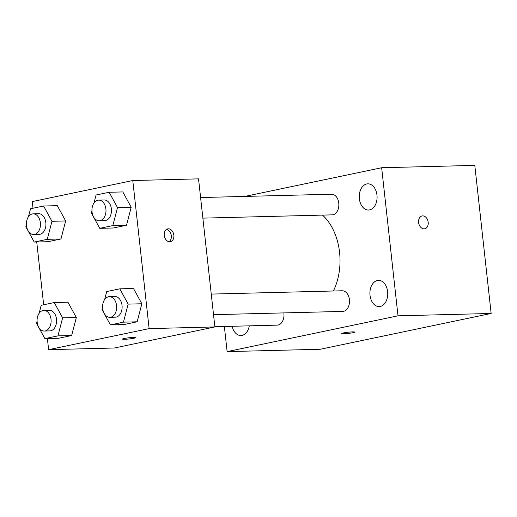 <?xml version="1.0" encoding="UTF-8"?>
<svg xmlns="http://www.w3.org/2000/svg" width="517" height="517" viewBox="0 0 517 517"><rect width="100%" height="100%" fill="white"/><g stroke="black" fill="none" stroke-linecap="round" stroke-linejoin="round"><path stroke-width="0.78" d="M244.741 196.428L381.656 167.741L474.8 165.382L491.15 313.464L320.281 349.259L227.131 351.618L224.359 326.479M366.734 183.962A13.106 8.918 -91.5 0 0 359.289 197.966A13.106 8.918 -91.5 0 0 368.498 210.031A13.106 8.918 -91.5 0 0 377.08 196.706A13.106 8.918 -91.5 0 0 367.833 183.832A13.106 8.918 -91.5 0 0 366.734 183.962M232.146 326.279A13.106 8.918 -91.5 0 0 240.954 335.533A13.106 8.918 -91.5 0 0 249.278 325.846M377.391 280.505A13.106 8.918 -91.5 0 0 369.946 294.516A13.106 8.918 -91.5 0 0 379.155 306.581A13.106 8.918 -91.5 0 0 387.737 293.255A13.106 8.918 -91.5 0 0 378.489 280.376A13.106 8.918 -91.5 0 0 377.391 280.505M381.656 167.741L398 315.822L491.15 313.464M398 315.822L227.131 351.618M352.581 331.895A6.547 0.595 173.7 0 0 345.537 332.56A6.547 0.595 173.7 0 0 341.679 333.536A6.547 0.595 173.7 0 0 348.251 333.407A6.547 0.595 173.7 0 0 354.688 332.101A6.547 0.595 173.7 0 0 352.581 331.895M422.053 215.964A6.547 4.756 -101.8 0 1 428.192 222.252A6.547 4.756 -101.8 0 1 424.741 228.773A6.547 4.756 -101.8 0 1 418.744 223.344A6.547 4.756 -101.8 0 1 422.059 215.964A6.547 4.756 -101.8 0 1 428.192 222.245A6.547 4.756 -101.8 0 1 424.741 228.779M202.871 218.135L332.095 214.859A10.321 7.025 -91.5 0 0 338.855 204.364A10.321 7.025 -91.5 0 0 331.571 194.224L200.596 197.546M214.859 326.718L277.215 325.135A10.321 7.025 -91.5 0 0 283.833 312.901M213.527 314.685L342.752 311.408A10.321 7.025 -91.5 0 0 349.511 300.913A10.321 7.025 -91.5 0 0 342.228 290.774L211.253 294.089M333.375 290.993A52.359 35.628 -91.5 0 0 322.472 215.104M33.004 208.228L32.274 201.585L132.785 180.53L198.534 178.863L214.885 326.944L114.373 347.999L48.617 349.666L47.39 338.545M132.785 180.53L149.129 328.612L214.885 326.944M149.129 328.612L48.617 349.666M135.519 337.653A6.547 0.595 -6.3 0 1 131.641 338.629A6.547 0.595 -6.3 0 1 124.616 339.288A6.547 0.595 -6.3 0 1 122.503 339.094A6.547 0.595 -6.3 0 1 128.946 337.782A6.547 0.595 -6.3 0 1 135.519 337.653A6.547 0.595 -6.3 0 1 131.661 338.629A6.547 0.595 -6.3 0 1 124.616 339.294A6.547 0.595 -6.3 0 1 122.503 339.087M93.997 203L96.072 195.012L109.132 192.279L122.826 191.93L131.195 207.227L126.503 225.25L113.449 227.984L126.503 225.25L131.195 207.227L117.495 207.569L112.809 225.599L99.749 228.333L91.386 213.043L91.948 210.871M39.124 313.276L41.198 305.295L54.253 302.555L67.953 302.212L76.322 317.503L71.63 335.527L58.576 338.26L71.63 335.527L76.322 317.503L62.622 317.852L57.936 335.876L44.876 338.609L36.507 323.319L37.075 321.147M43.661 304.778L36.733 242.001M104.654 299.55L106.728 291.562L119.789 288.829L133.489 288.48L141.852 303.77L137.167 321.8L124.106 324.534L137.167 321.8L141.852 303.77L128.158 304.119L123.466 322.149L110.412 324.883L102.043 309.593L102.605 307.421M28.461 216.726L30.542 208.745L43.596 206.012L57.297 205.663L65.659 220.953L60.974 238.977L47.913 241.717L60.974 238.977L65.659 220.953L51.965 221.302L47.273 239.326L34.219 242.059L25.85 226.769L26.412 224.604M173.841 235.177A6.547 4.756 -101.8 0 1 170.39 241.704A6.547 4.756 -101.8 0 1 164.393 236.269A6.547 4.756 -101.8 0 1 167.708 228.889A6.547 4.756 -101.8 0 1 173.841 235.177M166.493 229.399A6.547 4.756 -101.8 0 1 171.308 235.707A6.547 4.756 -101.8 0 1 169.072 241.723M43.596 206.012L51.965 221.302M33.689 234.492L39.169 234.356A10.321 7.025 -91.5 0 0 45.929 223.855A10.321 7.025 -91.5 0 0 38.646 213.715L33.166 213.857A10.321 7.025 -91.5 0 0 26.49 225.625A10.321 7.025 -91.5 0 0 33.689 234.492A10.321 7.025 -91.5 0 0 40.449 223.997A10.321 7.025 -91.5 0 0 33.166 213.857M47.273 239.326L60.974 238.977M34.219 242.059L47.913 241.717M57.297 205.663L65.659 220.953M109.132 192.279L117.495 207.569M99.225 220.765L104.699 220.623A10.321 7.025 -91.5 0 0 111.459 210.128A10.321 7.025 -91.5 0 0 104.175 199.989L98.702 200.124A10.321 7.025 -91.5 0 0 92.026 211.899A10.321 7.025 -91.5 0 0 99.225 220.765A10.321 7.025 -91.5 0 0 105.985 210.27A10.321 7.025 -91.5 0 0 98.702 200.124M112.809 225.599L126.503 225.25M99.749 228.333L113.449 227.984M122.826 191.93L131.195 207.227M54.253 302.555L62.622 317.852M44.346 331.042L49.826 330.899A10.321 7.025 -91.5 0 0 56.586 320.404A10.321 7.025 -91.5 0 0 49.302 310.265L43.822 310.407A10.321 7.025 -91.5 0 0 37.153 322.175A10.321 7.025 -91.5 0 0 44.346 331.042A10.321 7.025 -91.5 0 0 51.105 320.546A10.321 7.025 -91.5 0 0 43.822 310.407M57.936 335.876L71.63 335.527M44.876 338.609L58.576 338.26M67.953 302.212L76.322 317.503M119.789 288.829L128.158 304.119M109.882 317.315L115.362 317.173A10.321 7.025 -91.5 0 0 122.122 306.678A10.321 7.025 -91.5 0 0 114.839 296.538L109.358 296.674A10.321 7.025 -91.5 0 0 102.683 308.449A10.321 7.025 -91.5 0 0 109.882 317.315A10.321 7.025 -91.5 0 0 116.642 306.814A10.321 7.025 -91.5 0 0 109.358 296.674M123.466 322.149L137.167 321.8M110.412 324.883L124.106 324.534M133.489 288.48L141.852 303.77"/></g></svg>
